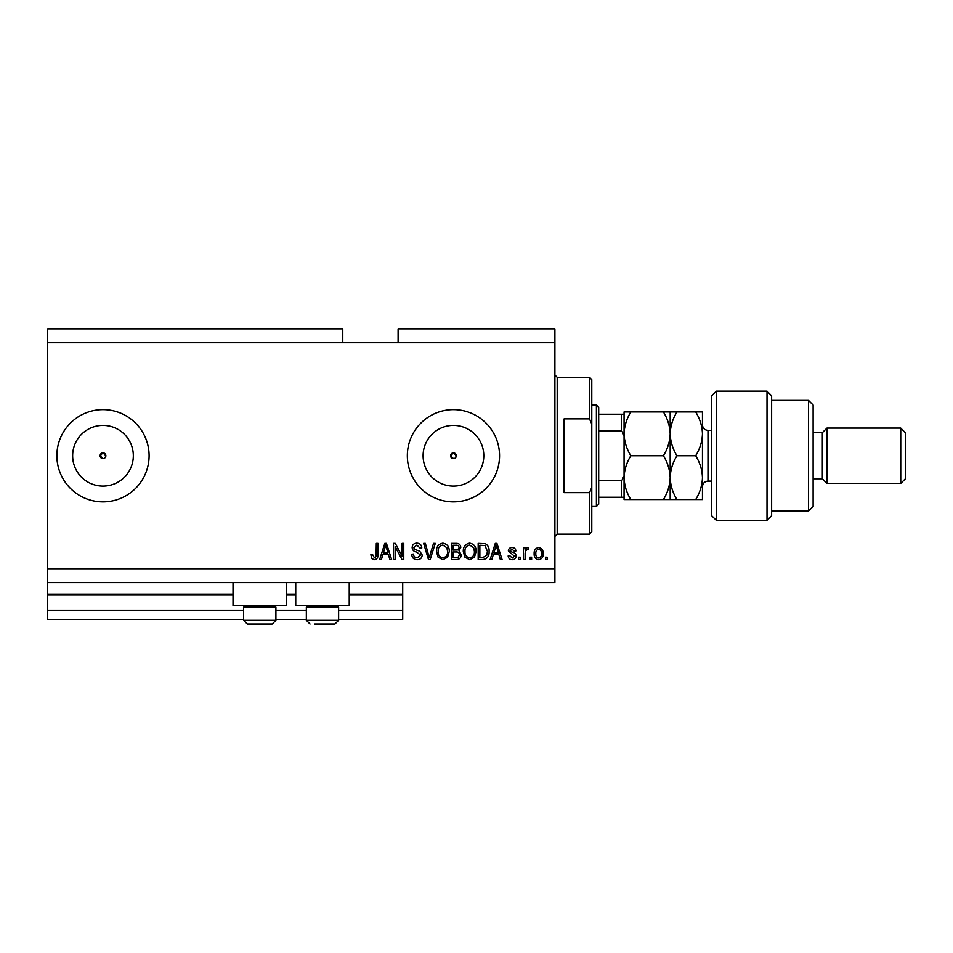 <?xml version="1.0" encoding="UTF-8"?>
<svg xmlns="http://www.w3.org/2000/svg" width="953" height="953" viewBox="0 0 953 953"><rect width="100%" height="100%" fill="white"/><g stroke="black" fill="none" stroke-linecap="round" stroke-linejoin="round"><path stroke-width="1.43" d="M47.65 342.77L342.77 342.77L342.77 328.94L47.65 328.94L47.65 619.45L243.634 619.45M275.905 619.45L306.342 619.45M338.625 619.45L402.714 619.45L402.714 610.23L338.625 610.23M47.65 610.23L243.634 610.23M275.905 610.23L306.342 610.23M349.227 595.006L402.714 595.006L402.714 610.23M402.714 595.006L402.714 594.088L349.227 594.088M47.65 594.088L233.02 594.088M286.519 594.088L295.74 594.088M402.714 582.557L402.714 594.088M455.486 457.785L456.32 455.748L453.449 452.866L450.566 455.748L453.449 458.631A2.883 2.883 0 0 0 456.32 455.748A2.883 2.883 0 0 0 453.449 452.866A2.883 2.883 0 0 0 450.566 455.748A2.883 2.883 0 0 0 453.449 458.631M105.021 457.785L105.866 455.748L102.984 452.866L100.101 455.748L102.984 458.631A2.883 2.883 0 0 0 105.866 455.748A2.883 2.883 0 0 0 102.984 452.866A2.883 2.883 0 0 0 100.101 455.748A2.883 2.883 0 0 0 102.984 458.631M102.984 425.407A30.341 30.341 0 0 0 72.642 455.748A30.341 30.341 0 0 0 102.984 486.09A30.341 30.341 0 0 0 133.325 455.748A30.341 30.341 0 0 0 102.984 425.407M453.449 425.407A30.341 30.341 0 0 0 423.096 455.748A30.341 30.341 0 0 0 453.449 486.09A30.341 30.341 0 0 0 483.79 455.748A30.341 30.341 0 0 0 453.449 425.407M453.449 409.635A46.113 46.113 0 0 0 407.336 455.748A46.113 46.113 0 0 0 453.449 501.862A46.113 46.113 0 0 0 499.551 455.748A46.113 46.113 0 0 0 453.449 409.635M102.984 409.635A46.113 46.113 0 0 0 56.87 455.748A46.113 46.113 0 0 0 102.984 501.862A46.113 46.113 0 0 0 149.097 455.748A46.113 46.113 0 0 0 102.984 409.635M286.519 582.557L286.519 605.62L233.02 605.62L233.02 582.557M295.74 582.557L295.74 605.62L349.227 605.62L349.227 582.557M342.77 342.77L398.104 342.77L398.104 328.94L554.896 328.94L554.896 582.557L47.65 582.557M395.173 546.653L395.173 559.506L393.494 559.506L393.494 543.365L395.281 543.365L402.095 556.23L402.095 543.365L403.762 543.365L403.762 559.506L401.975 559.506L395.173 546.653M422.215 555.015C421.917 558.053 420.213 559.625 417.128 559.709C413.733 559.506 411.934 557.684 411.732 554.265L413.411 554.05C413.626 556.421 414.912 557.684 417.271 557.827L420.535 555.063L416.509 552.013C413.876 551.584 412.423 550.107 412.149 547.57C412.399 544.735 413.959 543.258 416.83 543.15C419.904 543.305 421.56 544.913 421.798 547.975L420.118 548.189L416.89 545.045L413.828 547.618L414.352 549.25L419.725 551.156L422.215 555.015M435.271 543.365L430.196 559.506L428.457 559.506L423.632 543.365L425.36 543.365L429.231 557.612L433.532 543.365L435.271 543.365M442.859 559.709L438.094 557.183L436.462 551.644C436.271 546.843 438.404 544.02 442.871 543.15C447.243 543.996 449.375 546.76 449.256 551.453L447.612 557.243L442.859 559.709M469.686 559.709L464.933 557.183L463.289 551.644C463.098 546.843 465.231 544.02 469.698 543.15C474.07 543.996 476.202 546.76 476.083 551.453L474.439 557.243L469.686 559.709M531.631 557.195L531.631 559.506L529.951 559.506L529.951 557.195L531.631 557.195M543.15 553.514C543.377 557.017 541.876 559.077 538.648 559.709C535.467 559.089 533.966 557.064 534.145 553.633C533.954 550.191 535.455 548.166 538.648 547.558C541.792 548.154 543.293 550.143 543.15 553.514M374.338 559.709L371.825 558.577L370.86 554.682L372.54 554.467L374.422 557.827L376.09 556.612L376.304 543.365L377.984 543.365L377.984 554.324C378.305 557.374 377.09 559.173 374.338 559.709M398.104 342.77L554.896 342.77M47.65 568.727L554.896 568.727M493.273 554.682L491.867 559.506L490.128 559.506L495.274 543.365L496.918 543.365L502.076 559.506L500.325 559.506L498.919 554.682L493.273 554.682M516.121 555.933C515.93 558.363 514.608 559.625 512.154 559.709C509.784 559.59 508.449 558.327 508.152 555.944L509.831 555.73L512.261 558.041L514.441 556.218L508.354 550.905C508.58 548.702 509.819 547.582 512.083 547.558C514.322 547.594 515.597 548.714 515.907 550.905L514.227 551.12L512.142 549.238L510.034 550.667L512.452 552.311C514.703 552.597 515.93 553.8 516.121 555.933M520.302 557.195L520.302 559.506L518.635 559.506L518.635 557.195L520.302 557.195M525.127 553.419L525.127 559.506L523.447 559.506L523.447 547.761L525.127 547.761L525.127 549.643L527.104 547.558L528.689 548.189L528.057 549.857L526.926 549.655L525.425 551.025L525.127 553.419M547.141 557.195L547.141 559.506L545.461 559.506L545.461 557.195L547.141 557.195M489.08 551.346C489.365 556.123 487.317 558.839 482.933 559.506L478.18 559.506L478.18 543.365L485.291 543.663C488.079 545.354 489.342 547.915 489.08 551.346M461.204 554.765C461.061 557.898 459.429 559.482 456.32 559.506L451.353 559.506L451.353 543.365L456.356 543.365C459.06 543.377 460.537 544.735 460.775 547.427L458.977 550.81L461.204 554.765M382.82 554.682L381.414 559.506L379.663 559.506L384.821 543.365L386.453 543.365L391.612 559.506L389.872 559.506L388.455 554.682L382.82 554.682M495.346 548.094L493.833 552.8L498.359 552.8L496.096 545.045L495.346 548.094M538.6 549.238C536.551 549.833 535.622 551.299 535.812 553.633C535.622 556.004 536.575 557.469 538.695 558.041C540.744 557.422 541.673 555.956 541.483 553.633C541.673 551.263 540.72 549.798 538.6 549.238M479.859 545.247L479.859 557.612L482.73 557.612L486.757 555.265L487.4 551.322L484.97 545.569L479.859 545.247M469.71 545.045C466.291 545.735 464.719 547.951 464.969 551.668C464.861 555.146 466.434 557.195 469.674 557.827C473.01 557.148 474.582 555.015 474.403 551.406L473.701 547.749L469.71 545.045M453.02 545.247L453.02 550.072L457.631 549.917L459.108 547.689C458.881 545.807 457.774 544.997 455.772 545.247L453.02 545.247M453.02 551.954L453.02 557.612L457.976 557.41L459.525 554.777C459.346 552.764 458.202 551.823 456.118 551.954L453.02 551.954M442.883 545.045C439.464 545.735 437.88 547.951 438.142 551.668C438.035 555.146 439.607 557.195 442.847 557.827C446.183 557.148 447.755 555.015 447.576 551.406L446.874 547.749L442.883 545.045M384.881 548.094L383.368 552.8L387.907 552.8L385.631 545.045L384.881 548.094M274.345 605.62L275.905 607.18L243.634 607.18L243.634 620.367L275.905 620.367L272.224 624.06L247.315 624.06L243.634 620.367L247.315 624.06M251.699 624.06L266.757 624.06M337.052 605.62L338.625 607.18L306.342 607.18L306.342 620.367L338.625 620.367L334.932 624.06L314.419 624.06M315.491 624.06L330.548 624.06M589.478 418.855L589.478 377.352L591.777 379.663L591.777 424.049L589.478 418.855L564.116 418.855L564.116 492.641L589.478 492.641L591.777 487.448L591.777 531.834L589.478 534.145L589.478 492.641M591.777 487.448L591.777 424.049M624.06 433.841L624.06 433.841C624.334 426.11 626.597 418.808 630.838 411.946L624.06 411.946L624.06 477.656C624.322 469.96 626.574 462.658 630.838 455.748C626.586 448.875 624.334 441.573 624.06 433.841M596.399 405.025L598.698 407.336L598.698 504.173L596.399 506.472L596.399 405.025L591.777 405.025M598.698 414.245L624.06 414.245L624.06 497.252L621.761 497.252L624.06 497.252L624.06 499.551L630.838 499.551C626.597 492.737 624.346 485.434 624.06 477.656M624.06 435.652L621.761 430.816L621.761 414.245M598.698 430.816L621.761 430.816M598.698 480.693L621.761 480.693L624.06 475.845M598.698 497.252L621.761 497.252L621.761 480.693M624.06 414.245L623.345 414.245M716.287 520.302L711.677 515.692L711.677 395.805L716.287 391.195L716.287 520.302L767.01 520.302L767.01 391.195L716.287 391.195M808.513 400.415L813.123 405.025L813.123 506.472L808.513 511.082L808.513 400.415L771.62 400.415M813.123 432.698L822.344 432.698L822.344 478.811L826.954 483.421L826.954 428.076L900.74 428.076L900.74 483.421L826.954 483.421M900.74 428.076L905.35 432.698L905.35 478.811L900.74 483.421M767.01 391.195L771.62 395.805L771.62 515.692L767.01 520.302M670.173 411.946L670.173 433.841C670.447 426.122 672.699 418.82 676.952 411.946L663.395 411.946C667.648 418.82 669.899 426.11 670.173 433.841C669.899 441.573 667.648 448.875 663.395 455.748C667.636 462.574 669.888 469.865 670.173 477.656C669.911 485.351 667.66 492.653 663.395 499.551L630.838 499.551M663.395 455.748L630.838 455.748M663.395 499.551L676.952 499.551C672.711 492.737 670.459 485.434 670.173 477.656L670.173 499.551M663.395 411.946L630.838 411.946M670.173 433.841L670.173 477.656C670.435 469.96 672.687 462.658 676.952 455.748C672.711 448.899 670.447 441.596 670.173 433.841M695.678 499.551C699.931 492.653 702.194 485.351 702.456 477.656C702.17 469.865 699.907 462.574 695.678 455.748C699.919 448.875 702.182 441.573 702.456 433.841C702.182 426.098 699.919 418.796 695.678 411.946L702.456 411.946L702.456 499.551L676.952 499.551M695.678 455.748L676.952 455.748M695.678 411.946L676.952 411.946M47.65 595.006L233.02 595.006M286.519 595.006L295.74 595.006M589.478 377.352L557.195 377.352L557.195 534.145L554.896 536.444M711.677 430.387L707.984 430.387L707.984 481.11C704.624 481.444 702.778 483.278 702.456 486.649M245.195 605.62L243.634 607.18M275.905 607.18L275.905 620.367L272.224 624.06M307.914 605.62L306.342 607.18M306.342 620.367L310.035 624.06L306.342 620.367M338.625 607.18L338.625 620.367L334.932 624.06M557.195 377.352L554.896 375.053M589.478 534.145L557.195 534.145M596.399 506.472L591.777 506.472M822.344 478.811L813.123 478.811M808.513 511.082L771.62 511.082M822.344 432.698L826.954 428.076M707.984 430.387C704.624 430.065 702.778 428.219 702.456 424.859M711.677 481.11L707.984 481.11"/></g></svg>

